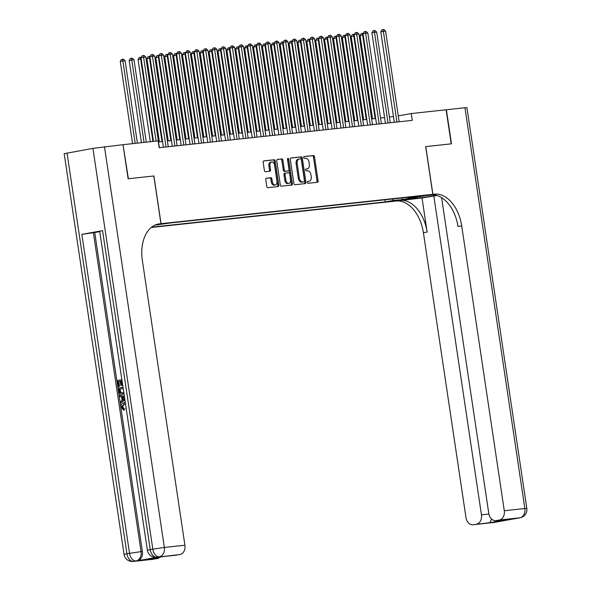 <?xml version="1.0" encoding="UTF-8"?>
<svg xmlns="http://www.w3.org/2000/svg" width="591" height="591" viewBox="0 0 591 591"><rect width="100%" height="100%" fill="white"/><g stroke="black" fill="none" stroke-linecap="round" stroke-linejoin="round"><path stroke-width="0.89" d="M307.394 182.427A0.946 0.613 79.8 0 0 308.147 183.299L317.404 182.294A1.352 0.879 79.8 0 0 317.448 182.294A1.352 0.879 79.8 0 0 318.076 180.868L314.478 156.778A1.352 0.879 79.8 0 0 313.407 155.536L304.143 156.534A0.946 0.613 79.8 0 0 304.424 158.41L305.621 158.277A4.329 2.8 79.8 0 1 309.056 162.259L309.352 164.268A4.329 2.8 79.8 0 1 307.327 168.834A4.329 2.8 79.8 0 1 307.202 168.849L306.005 168.982A0.946 0.613 79.8 0 0 306.286 170.851L307.483 170.725A4.329 2.8 79.8 0 1 310.91 174.707L311.213 176.709A4.329 2.8 79.8 0 1 309.189 181.274A4.329 2.8 79.8 0 1 309.063 181.297L307.867 181.422A0.946 0.613 79.8 0 0 307.394 182.427M266.438 178.216A1.352 0.879 79.8 0 0 266.401 178.223A1.352 0.879 79.8 0 0 265.765 179.649L266.777 186.409A1.352 0.879 79.8 0 0 267.849 187.65L278.132 186.542A1.352 0.879 79.8 0 0 278.176 186.534A1.352 0.879 79.8 0 0 278.804 185.109L275.207 161.025A1.352 0.879 79.8 0 0 274.135 159.777L263.852 160.892A1.352 0.879 79.8 0 0 263.808 160.9A1.352 0.879 79.8 0 0 263.18 162.326L264.399 170.481A1.352 0.879 79.8 0 0 265.47 171.73L269.873 171.25A1.352 0.879 79.8 0 0 269.91 171.25A1.352 0.879 79.8 0 0 270.545 169.824L269.939 165.776A3.62 2.342 79.8 0 1 271.631 161.956A3.62 2.342 79.8 0 1 274.601 165.273L276.972 181.127A3.62 2.342 79.8 0 1 275.28 184.939A3.62 2.342 79.8 0 1 272.311 181.629L271.912 178.984A1.352 0.879 79.8 0 0 270.841 177.743L266.364 178.231M153.83 175.992L128.38 178.733L123.024 144.699L128.114 178.763L153.83 175.985L160.959 223.694L159.452 223.856A34.477 22.303 79.8 0 0 158.447 224.004A34.477 22.303 79.8 0 0 142.335 260.335L184.917 545.234A8.274 6.302 83.8 0 1 179.93 554.535L158.115 557.077A8.274 6.302 83.8 0 1 157.782 557.121L156.445 557.269A8.274 6.302 -96.2 0 0 156.778 557.217A8.274 5.349 79.8 0 1 150.232 549.615L152.818 549.15L92.92 148.378L123.024 144.684M153.919 175.978L161.048 223.686L432.811 194.328L394.507 201.206L151.193 227.491M441.595 197.616L488.809 513.513A8.274 6.302 -96.2 0 0 495.908 520.627L509.56 519.134L489.791 522.688L473.413 524.675L493.973 522.459L519.851 517.805L499.292 520.028A8.274 6.302 -96.2 0 0 504.286 510.735L524.845 508.511L464.947 107.739L446.124 109.793L451.214 143.857L425.675 146.612L432.811 194.328M446.116 109.778L411.262 113.546L398.26 115.88M123.29 144.655L158.152 140.887L159.164 147.706L412.282 120.357L411.262 113.546M293.89 183.476A1.352 0.879 79.8 0 0 294.961 184.724L305.244 183.609A1.352 0.879 79.8 0 0 305.288 183.609A1.352 0.879 79.8 0 0 305.916 182.176L302.319 158.093A1.352 0.879 79.8 0 0 301.247 156.851L290.957 157.96A1.352 0.879 79.8 0 0 290.92 157.967A1.352 0.879 79.8 0 0 290.292 159.393L293.89 183.476M291.688 185.079L281.405 186.187A1.352 0.879 79.8 0 1 280.333 184.946L276.736 160.855A1.352 0.879 79.8 0 1 277.364 159.43A1.352 0.879 79.8 0 1 277.408 159.43L281.804 158.949A1.352 0.879 79.8 0 1 282.882 160.198L284.337 169.964A1.352 0.879 79.8 0 0 285.409 171.205L288.334 170.888A1.352 0.879 79.8 0 0 288.371 170.888A1.352 0.879 79.8 0 0 288.999 169.454L287.485 159.289A0.946 0.613 79.8 0 1 288.704 159.156L292.36 183.646A1.352 0.879 79.8 0 1 291.732 185.072A1.352 0.879 79.8 0 1 291.688 185.079M397.484 200.231L388.095 201.649L397.484 200.231M156.438 224.514L161.048 223.686M151.599 227.158L385.221 201.923L392.468 200.615L393.407 198.871M154.798 225.171L170.334 222.97L415.451 196.493L408.204 197.793L417.97 196.737L402.235 199.559L392.468 200.615M393.451 116.575L389.41 117.018M384.571 117.535L380.523 117.971M375.691 118.496L371.643 118.931M366.812 119.456L362.763 119.892M357.932 120.416L353.883 120.852M349.045 121.377L345.004 121.812M340.165 122.337L336.124 122.773M331.285 123.297L327.237 123.733M322.405 124.258L318.357 124.694M313.525 125.211L309.477 125.654M304.638 126.171L300.597 126.607M295.759 127.131L291.718 127.567M286.879 128.092L282.83 128.528M277.999 129.052L273.951 129.488M269.119 130.013L265.071 130.448M260.239 130.973L256.191 131.409M251.352 131.933L247.311 132.369M242.473 132.886L238.432 133.33M233.593 133.847L229.544 134.29M224.713 134.807L220.665 135.243M215.833 135.767L211.785 136.203M206.946 136.728L202.905 137.164M198.066 137.688L194.025 138.124M189.186 138.649L185.138 139.084M180.307 139.609L176.258 140.045M171.427 140.569L167.379 141.005M162.547 141.522L158.499 141.966M384.904 199.788L385.221 201.923M407.716 197.328L408.204 197.793M402.175 197.926L402.235 199.559M307.638 181.526L308.029 181.481A4.329 2.8 79.8 0 0 308.155 181.467A4.329 2.8 79.8 0 0 308.28 181.437M306.419 168.989A4.329 2.8 79.8 0 1 306.293 169.019A4.329 2.8 79.8 0 1 306.168 169.041L305.783 169.078M316.643 182.383A1.352 0.879 79.8 0 0 317.042 181.053L313.444 156.97A1.352 0.879 79.8 0 0 312.373 155.721L303.922 156.637M304.483 183.69A1.352 0.879 79.8 0 0 304.882 182.368L301.284 158.277A1.352 0.879 79.8 0 0 300.213 157.036L290.691 158.063M304.01 181.843A0.946 0.613 79.8 0 0 304.476 180.839L301.321 159.696A0.946 0.613 79.8 0 0 300.568 158.824L299.305 158.964A4.329 2.8 79.8 0 0 299.179 158.979A4.329 2.8 79.8 0 0 297.155 163.544L299.312 177.994A4.329 2.8 79.8 0 0 302.74 181.976L304.01 181.843L302.969 182.028A0.946 0.613 79.8 0 0 303.028 182.021M299.053 159.009L298.27 159.149A4.329 2.8 79.8 0 0 298.145 159.171A4.329 2.8 79.8 0 0 296.121 163.729L297.155 163.544M302.969 182.028L301.705 182.161A4.329 2.8 79.8 0 1 298.278 178.186L296.121 163.729M277.135 159.533L281.804 158.949M287.374 171.065A1.352 0.879 79.8 0 1 287.337 171.072A1.352 0.879 79.8 0 1 287.292 171.08L284.374 171.39A1.352 0.879 79.8 0 1 283.303 170.149L281.841 160.383A1.352 0.879 79.8 0 0 280.769 159.134M290.927 185.16A1.352 0.879 79.8 0 0 291.326 183.831L287.669 159.341A0.946 0.613 79.8 0 0 287.492 158.839M285.852 180.1A3.62 2.342 79.8 0 0 288.822 183.409A3.62 2.342 79.8 0 0 290.513 179.59L289.679 174.005A1.352 0.879 79.8 0 0 288.607 172.764L285.689 173.082A1.352 0.879 79.8 0 0 285.652 173.082A1.352 0.879 79.8 0 0 285.017 174.515L285.852 180.1L284.818 180.285A3.62 2.342 79.8 0 0 287.787 183.594L288.822 183.409M285.616 173.097L284.655 173.266A1.352 0.879 79.8 0 0 284.618 173.274A1.352 0.879 79.8 0 0 283.983 174.7L285.017 174.515M284.818 180.285L283.983 174.7M275.28 184.939L274.246 185.131A3.62 2.342 79.8 0 1 271.269 181.814L270.877 179.169A1.352 0.879 79.8 0 0 269.806 177.928L266.164 178.319M271.631 161.956L270.597 162.141A3.62 2.342 79.8 0 0 268.905 165.96L269.939 165.776M269.112 171.338A1.352 0.879 79.8 0 0 269.511 170.009L268.905 165.96M277.371 186.623A1.352 0.879 79.8 0 0 277.77 185.293L274.172 161.21A1.352 0.879 79.8 0 0 273.101 159.969L263.579 160.996M363.214 35.009L360.082 35.534L372.529 118.835M360.082 35.534L361.256 33.554L362.29 33.362L362.667 35.068L375.145 118.555M362.29 33.362L363.258 33.34M396.923 122.019L383.374 31.353L385.591 31.109L399.147 121.776M394.308 122.3L380.789 31.818L383.374 31.353L382.998 29.646L383.884 29.55L385.591 31.109M380.789 31.818L381.963 29.831L382.998 29.646M446.382 109.749L451.48 143.827L425.683 146.62M437.059 195.503L422.033 197.963L394.596 201.199L415.998 198.347A15.514 0.539 171.5 0 0 436.594 195.362M425.771 146.605L432.9 194.313L434.407 194.151A34.477 22.303 -100.2 0 1 461.704 225.836L504.286 510.735M432.9 194.313L425.394 195.665L433.491 194.786M476.464 524.128A8.274 6.302 -96.2 0 0 481.458 514.835L488.897 514.03M433.787 195.85L481.458 514.835M399.834 200.364A34.477 22.303 -100.2 0 1 427.123 232.041L422.033 197.963M396.103 201.029A34.477 22.303 -100.2 0 1 423.4 232.714L465.981 517.613A8.274 6.302 -96.2 0 0 473.081 524.727A8.274 6.302 -96.2 0 0 473.413 524.675M464.947 107.739L466.92 107.636L526.817 508.408L524.845 508.511A8.274 6.302 83.8 0 1 519.851 517.805A8.274 5.349 -100.2 0 0 520.095 517.775A8.274 8.274 0 0 0 526.817 508.408M495.908 520.627A8.274 6.302 -96.2 0 0 496.241 520.575L509.56 519.134M499.292 520.028L496.241 520.575M434.407 194.151L430.684 194.823A34.477 22.303 -100.2 0 1 457.973 226.501L461.704 225.836M489.791 522.688L491.586 519.061M124.502 403.919L122.5 406.874L124.398 408.891L124.369 410.08L123.652 410.154L121.089 407.184C120.882 404.643 121.768 403.188 123.755 402.818L125.358 402.929M124.465 402.737L125.322 402.693M124.864 399.627L120.534 402.929L120.35 401.703L122.123 400.432L121.598 396.945L119.552 396.354L119.367 395.135L124.383 396.428M124.923 400.048L120.534 402.929M120.232 381.21L118.784 381.468L119.508 386.292L118.082 386.499L117.188 380.523L121.879 379.681M122.056 380.885L121.65 380.959L122.293 385.258L120.867 385.458L120.224 381.158L118.784 381.468M102.561 230.638L150.232 549.615L147.373 550.265L99.702 231.28L102.561 230.638L81.853 234.354L94.723 232.522L142.394 551.499A8.274 6.302 83.8 0 1 137.407 560.793L158.115 557.077M94.723 232.522L99.753 231.613M124.007 393.894L122.566 394.204M156.482 224.499L160.959 223.694M163.552 556.523L143.776 560.069L163.552 556.523L179.93 554.535M176.872 555.082A8.274 6.302 83.8 0 1 176.539 555.126L163.448 556.545M67.042 153.032L126.939 553.797L124.08 554.447L64.183 153.675L92.92 148.378M159.829 557.195A8.274 6.302 83.8 0 1 157.103 558.635L143.776 560.069M137.407 560.793L157.103 558.635M154.044 559.182A8.274 6.302 83.8 0 1 153.712 559.226L133.152 561.45A8.274 6.302 -96.2 0 0 133.485 561.406A8.274 5.349 79.8 0 1 126.939 553.797L129.525 553.331L81.853 234.354M118.074 381.55L118.798 386.374L119.508 386.292M118.798 386.374L118.082 386.499M122.049 380.833L120.941 381.032L121.583 385.332L122.293 385.258M121.583 385.332L120.867 385.458M120.941 381.032L121.65 380.959M123.955 393.576L122.455 394.219C120.468 394.589 119.234 393.517 118.754 390.998L118.311 388.073L123.009 387.231M123.179 388.383L119.205 389.1L119.456 390.784L120.18 392.638L122.3 393.067L123.778 392.35M123.187 388.435L119.914 389.018L120.889 392.557L123.009 392.985M119.205 389.1L119.914 389.018M119.456 390.784L120.165 390.703M120.18 392.638L120.889 392.557M119.367 395.135L124.428 396.746M124.598 397.846L122.367 397.159L122.788 399.952L124.701 398.578M123.127 397.381L123.438 399.486M125.536 404.141L123.933 403.971L121.79 406.948L122.5 406.874M121.79 406.948L123.689 408.965L124.398 408.891M123.933 403.971L124.361 403.919M126.319 409.371L125.757 408.374L126.127 408.108M123.689 408.965L123.652 410.154M354.334 35.97L351.202 36.494L363.65 119.796M351.202 36.494L352.376 34.507L353.411 34.322L353.787 36.029L366.265 119.515M353.411 34.322L354.378 34.3M345.454 36.93L342.315 37.455L354.77 120.756M342.315 37.455L343.497 35.467L344.531 35.283L344.908 36.989L357.385 120.475M344.531 35.283L345.499 35.261M336.567 37.89L333.435 38.415L345.89 121.716M333.435 38.415L334.617 36.428L335.651 36.243L336.028 37.95L348.505 121.436M335.651 36.243L336.611 36.221M327.687 38.851L324.555 39.375L337.003 122.677M324.555 39.375L325.73 37.388L326.771 37.203L327.141 38.91L339.618 122.396M326.771 37.203L327.732 37.174M388.043 122.98L374.495 32.313L376.711 32.069L390.259 122.736M385.428 123.26L371.902 32.778L374.495 32.313L374.118 30.606L375.004 30.51L376.711 32.069M371.902 32.778L373.084 30.791L374.118 30.606M379.163 123.94L365.607 33.266L367.831 33.03L381.38 123.696M376.548 124.221L363.022 33.731L365.607 33.266L365.238 31.567L366.125 31.471L367.831 33.03M363.022 33.731L364.204 31.751L365.238 31.567M370.284 124.893L356.728 34.226L358.951 33.99L372.5 124.657M367.661 125.181L354.142 34.692L356.728 34.226L356.358 32.527L357.245 32.431L358.951 33.99M354.142 34.692L355.317 32.712L356.358 32.527M361.397 125.853L347.848 35.187L350.071 34.95L363.62 125.617M358.781 126.142L345.262 35.652L347.848 35.187L347.471 33.488L348.365 33.392L350.071 34.95M345.262 35.652L346.437 33.672L347.471 33.488M318.808 39.811L315.675 40.328L328.123 123.637M315.675 40.328L316.85 38.349L317.884 38.164L318.261 39.87L330.738 123.356M317.884 38.164L318.852 38.134M352.517 126.814L338.968 36.147L341.184 35.911L354.74 126.577M349.902 127.095L336.382 36.612L338.968 36.147L338.591 34.441L339.478 34.344L341.184 35.911M336.382 36.612L337.557 34.633L338.591 34.441M309.928 40.764L306.795 41.289L319.243 124.598M306.795 41.289L307.97 39.309L309.004 39.124L309.381 40.823L321.859 124.309M309.004 39.124L309.972 39.095M343.637 127.774L330.088 37.107L332.305 36.871L345.861 127.538M341.022 128.055L327.495 37.573L330.088 37.107L329.712 35.401L330.598 35.305L332.305 36.871M327.495 37.573L328.677 35.586L329.712 35.401M301.048 41.725L297.916 42.249L310.364 125.558M297.916 42.249L299.09 40.269L300.125 40.085L300.501 41.784L312.979 125.27M300.125 40.085L301.092 40.055M334.757 128.735L321.209 38.068L323.425 37.824L336.973 128.491M332.142 129.015L318.615 38.533L321.209 38.068L320.832 36.361L321.718 36.265L323.425 37.824M318.615 38.533L319.797 36.546L320.832 36.361M292.168 42.685L289.029 43.209L301.484 126.511M289.029 43.209L290.211 41.23L291.245 41.038L291.622 42.744L304.099 126.23M291.245 41.038L292.205 41.015M325.877 129.695L312.321 39.028L314.545 38.784L328.094 129.451M323.262 129.976L309.736 39.494L312.321 39.028L311.952 37.322L312.838 37.226L314.545 38.784M309.736 39.494L310.91 37.506L311.952 37.322M283.281 43.645L280.149 44.17L292.597 127.471M280.149 44.17L281.331 42.19L282.365 41.998L282.742 43.704L295.212 127.191M282.365 41.998L283.325 41.976M316.99 130.655L303.442 39.989L305.665 39.745L319.214 130.412M314.375 130.936L300.856 40.454L303.442 39.989L303.065 38.282L303.959 38.186L305.665 39.745M300.856 40.454L302.031 38.467L303.065 38.282M274.401 44.606L271.269 45.13L283.717 128.432M271.269 45.13L272.444 43.143L273.485 42.958L273.855 44.665L286.332 128.151M273.485 42.958L274.446 42.936M308.11 131.616L294.562 40.949L296.785 40.705L310.334 131.372M305.495 131.896L291.976 41.407L294.562 40.949L294.185 39.242L295.072 39.146L296.785 40.705M291.976 41.407L293.151 39.427L294.185 39.242M265.522 45.566L262.389 46.091L274.837 129.392M262.389 46.091L263.564 44.103L264.598 43.919L264.975 45.625L277.452 129.111M264.598 43.919L265.566 43.897M299.231 132.569L285.682 41.902L287.898 41.666L301.454 132.332M296.616 132.857L283.096 42.367L285.682 41.902L285.305 40.203L286.192 40.107L287.898 41.666M283.096 42.367L284.271 40.387L285.305 40.203M256.642 46.526L253.509 47.051L265.957 130.352M253.509 47.051L254.684 45.064L255.718 44.879L256.095 46.586L268.573 130.072M255.718 44.879L256.686 44.85M290.351 133.529L276.802 42.862L279.018 42.626L292.567 133.293M287.736 133.817L274.209 43.328L276.802 42.862L276.425 41.163L277.312 41.067L279.018 42.626M274.209 43.328L275.391 41.348L276.425 41.163M247.762 47.487L244.622 48.011L257.078 131.313M244.622 48.011L245.804 46.024L246.839 45.839L247.215 47.546L259.693 131.032M246.839 45.839L247.806 45.81M281.471 134.489L267.915 43.823L270.139 43.586L283.687 134.253M278.856 134.77L265.329 44.288L267.915 43.823L267.546 42.116L268.432 42.02L270.139 43.586M265.329 44.288L266.511 42.308L267.546 42.116M238.875 48.447L235.743 48.964L248.198 132.273M235.743 48.964L236.925 46.985L237.959 46.8L238.336 48.499L250.813 131.992M237.959 46.8L238.919 46.77M272.591 135.45L259.035 44.783L261.259 44.547L274.808 135.213M269.969 135.731L256.45 45.248L259.035 44.783L258.666 43.077L259.552 42.98L261.259 44.547M256.45 45.248L257.624 43.269L258.666 43.077M229.995 49.4L226.863 49.925L239.311 133.234M226.863 49.925L228.037 47.945L229.079 47.76L229.448 49.459L241.926 132.945M229.079 47.76L230.039 47.731M263.704 136.41L250.156 45.743L252.379 45.507L265.928 136.174M261.089 136.691L247.57 46.209L250.156 45.743L249.779 44.037L250.673 43.941L252.379 45.507M247.57 46.209L248.745 44.222L249.779 44.037M221.115 50.361L217.983 50.885L230.431 134.194M217.983 50.885L219.158 48.905L220.192 48.721L220.569 50.42L233.046 133.906M220.192 48.721L221.16 48.691M254.824 137.371L241.276 46.704L243.492 46.46L257.048 137.127M252.209 137.651L238.69 47.169L241.276 46.704L240.899 44.997L241.785 44.901L243.492 46.46M238.69 47.169L239.865 45.182L240.899 44.997M212.235 51.321L209.103 51.845L221.551 135.147M209.103 51.845L210.278 49.866L211.312 49.674L211.689 51.38L224.166 134.866M211.312 49.674L212.28 49.651M245.945 138.331L232.396 47.664L234.612 47.42L248.168 138.087M243.329 138.612L229.803 48.13L232.396 47.664L232.019 45.958L232.906 45.862L234.612 47.42M229.803 48.13L230.985 46.142L232.019 45.958M203.356 52.281L200.223 52.806L212.671 136.107M200.223 52.806L201.398 50.819L202.432 50.634L202.809 52.34L215.287 135.827M202.432 50.634L203.4 50.612M237.065 139.291L223.516 48.625L225.732 48.381L239.281 139.048M234.45 139.572L220.923 49.09L223.516 48.625L223.139 46.918L224.026 46.822L225.732 48.381M220.923 49.09L222.105 47.103L223.139 46.918M194.469 53.242L191.336 53.766L203.792 137.068M191.336 53.766L192.518 51.779L193.553 51.594L193.929 53.301L206.407 136.787M193.553 51.594L194.513 51.572M228.185 140.252L214.629 49.585L216.853 49.341L230.401 140.008M225.57 140.532L212.043 50.043L214.629 49.585L214.26 47.878L215.146 47.782L216.853 49.341M212.043 50.043L213.218 48.063L214.26 47.878M185.589 54.202L182.456 54.727L194.904 138.028M182.456 54.727L183.638 52.739L184.673 52.555L185.042 54.261L197.52 137.747M184.673 52.555L185.633 52.533M219.298 141.205L205.749 50.538L207.973 50.301L221.522 140.968M216.683 141.493L203.164 51.003L205.749 50.538L205.373 48.839L206.266 48.743L207.973 50.301M203.164 51.003L204.338 49.023L205.373 48.839M176.709 55.162L173.577 55.687L186.025 138.988M173.577 55.687L174.751 53.7L175.793 53.515L176.162 55.222L188.64 138.708M175.793 53.515L176.753 53.486M210.418 142.165L196.869 51.498L199.093 51.262L212.642 141.929M207.803 142.453L194.284 51.964L196.869 51.498L196.493 49.799L197.379 49.703L199.093 51.262M194.284 51.964L195.458 49.984L196.493 49.799M167.829 56.123L164.697 56.64L177.145 139.949M164.697 56.64L165.872 54.66L166.906 54.475L167.283 56.182L179.76 139.668M166.906 54.475L167.874 54.446M201.538 143.125L187.99 52.459L190.206 52.222L203.762 142.889M198.923 143.406L185.397 52.924L187.99 52.459L187.613 50.752L188.499 50.656L190.206 52.222M185.397 52.924L186.579 50.944L187.613 50.752M158.949 57.076L155.817 57.6L168.265 140.909M155.817 57.6L156.992 55.62L158.026 55.436L158.403 57.135L170.88 140.628M158.026 55.436L158.994 55.406M192.659 144.086L179.11 53.419L181.326 53.183L194.875 143.849M190.043 144.367L176.517 53.884L179.11 53.419L178.733 51.712L179.62 51.616L181.326 53.183M176.517 53.884L177.699 51.897L178.733 51.712M150.07 58.036L146.93 58.561L159.385 141.87M146.93 58.561L148.112 56.581L149.146 56.396L149.523 58.095L162 141.581M149.146 56.396L150.114 56.367M183.779 145.046L170.223 54.379L172.446 54.136L185.995 144.802M181.164 145.327L167.637 54.845L170.223 54.379L169.853 52.673L170.74 52.577L172.446 54.136M167.637 54.845L168.819 52.858L169.853 52.673M141.183 58.997L138.05 59.521L150.336 141.729M138.05 59.521L139.232 57.541L140.266 57.349L140.643 59.056L152.951 141.448M140.266 57.349L141.227 57.327M174.899 146.007L161.343 55.34L163.567 55.096L177.115 145.763M172.276 146.287L158.757 55.805L161.343 55.34L160.966 53.633L161.86 53.537L163.567 55.096M158.757 55.805L159.932 53.818L160.966 53.633M146.295 142.172L133.98 59.78L131.756 60.016L129.17 60.481L141.456 142.69M129.17 60.481L130.345 58.502L131.387 58.31L131.756 60.016L144.071 142.409M131.387 58.31L132.273 58.213L133.98 59.78M166.012 146.967L152.463 56.3L154.687 56.056L168.236 146.723M163.397 147.248L149.878 56.766L152.463 56.3L152.086 54.594L152.98 54.498L154.687 56.056M149.878 56.766L151.052 54.778L152.086 54.594M137.415 143.133L125.1 60.74L122.876 60.976L120.291 61.442L132.576 143.65M120.291 61.442L121.465 59.455L122.5 59.27L122.876 60.976L135.191 143.369M122.5 59.27L123.393 59.174L125.1 60.74M156.113 141.109L143.583 57.261L145.8 57.017L159.356 147.684M153.497 141.389L140.998 57.726L143.583 57.261L143.207 55.554L144.093 55.458L145.8 57.017M140.998 57.726L142.172 55.739L143.207 55.554M308.029 181.481L309.063 181.297M306.168 169.041L307.202 168.849M312.373 155.721L313.407 155.536M313.444 156.97L314.478 156.778M317.042 181.053L318.076 180.868M300.213 157.036L301.247 156.851M301.284 158.277L302.319 158.093M304.882 182.368L305.916 182.176M298.278 178.186L299.312 177.994M301.705 182.161L302.74 181.976M281.841 160.383L282.882 160.198M283.303 170.149L284.337 169.964M284.374 171.39L285.409 171.205M287.292 171.08L288.334 170.888M287.669 159.341L288.704 159.156M291.326 183.831L292.36 183.646M269.806 177.928L270.841 177.743M270.877 179.169L271.912 178.984M271.269 181.814L272.311 181.629M269.511 170.009L270.545 169.824M273.101 159.969L274.135 159.777M274.172 161.21L275.207 161.025M277.77 185.293L278.804 185.109M427.123 232.041L423.4 232.714M497.482 521.727A8.274 6.302 83.8 0 1 496.558 521.993A8.274 5.349 -100.2 0 0 496.802 521.956A8.274 8.274 0 0 0 498.058 521.624M493.64 522.503A8.274 8.274 0 0 0 494.209 522.422A8.274 5.349 79.8 0 1 493.973 522.459A8.274 6.302 83.8 0 1 493.64 522.503L473.081 524.727M496.802 521.956L494.209 522.422A8.274 5.349 79.8 0 0 494.453 522.37M516.933 518.322A8.274 8.274 0 0 0 517.509 518.241A8.274 5.349 79.8 0 1 517.265 518.27A8.274 6.302 83.8 0 1 516.933 518.322L515.766 518.447M520.095 517.775L517.509 518.241A8.274 5.349 79.8 0 0 517.746 518.189M415.85 197.372L415.998 198.347M157.457 224.218L159.452 223.856M104.459 146.686L164.357 547.458L184.917 545.234M93.393 232.662L141.064 551.639L142.394 551.499M164.357 547.458L152.818 549.15A8.274 5.349 -100.2 0 0 159.371 556.752A8.274 6.302 -96.2 0 0 164.357 547.458M141.064 551.639L129.525 553.331A8.274 5.349 -100.2 0 0 136.078 560.94A8.274 6.302 -96.2 0 0 141.064 551.639M308.155 181.467L309.189 181.274M306.293 169.019L307.327 168.834M302.998 182.021L304.033 181.836M298.145 159.171L299.179 158.979M287.337 171.072L288.371 170.888M284.618 173.274L285.652 173.082M147.373 550.265A8.274 8.274 0 0 0 156.445 557.269M124.08 554.447A8.274 8.274 0 0 0 133.152 561.45M124.745 402.7L124.036 402.774"/></g></svg>
